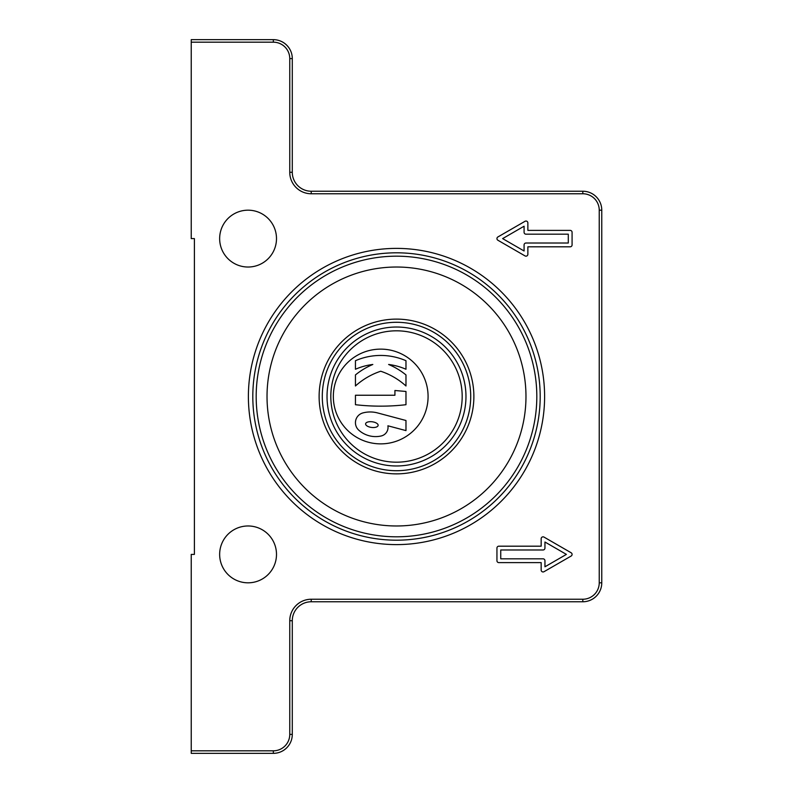 <?xml version="1.0" encoding="UTF-8"?>
<svg xmlns="http://www.w3.org/2000/svg" width="793" height="793" viewBox="0 0 793 793"><rect width="100%" height="100%" fill="white"/><g stroke="black" fill="none" stroke-linecap="round" stroke-linejoin="round"><path stroke-width="1.19" d="M582.815 191.232L311.233 191.232A18.953 18.953 0 0 1 292.29 172.289L292.29 58.603A18.953 18.953 0 0 0 273.337 39.65L191.232 39.65L191.232 42.178L273.337 42.178A16.425 16.425 0 0 1 289.762 58.603L289.762 172.289A21.47 21.47 0 0 0 311.233 193.76L582.815 193.76A16.425 16.425 0 0 1 599.24 210.185L599.24 582.815A16.425 16.425 0 0 1 582.815 599.24L311.233 599.24A21.47 21.47 0 0 0 289.762 620.711L289.762 734.397A16.425 16.425 0 0 1 273.337 750.822L191.232 750.822L191.232 753.35L273.337 753.35A18.953 18.953 0 0 0 292.29 734.397L292.29 620.711A18.953 18.953 0 0 1 311.233 601.768L582.815 601.768A18.953 18.953 0 0 0 601.768 582.815L601.768 210.185A18.953 18.953 0 0 0 582.815 191.232L582.815 193.76M396.5 540.192A143.692 143.692 0 0 1 272.058 324.654A143.692 143.692 0 0 1 520.942 324.654A143.692 143.692 0 0 1 396.5 540.192M396.5 473.867A77.367 77.367 0 0 1 329.491 357.812A77.367 77.367 0 0 1 463.509 357.812A77.367 77.367 0 0 1 396.5 473.867M396.5 525.977A129.477 129.477 0 0 1 284.37 331.761A129.477 129.477 0 0 1 508.63 331.761A129.477 129.477 0 0 1 396.5 525.977M568.294 234.183L525.977 234.183A1.893 1.893 0 0 1 524.084 232.29L524.084 226.213L502.633 238.604L524.084 250.984L524.084 244.918A1.893 1.893 0 0 1 525.977 243.025L568.294 243.025L568.294 234.183M572.08 244.918A1.893 1.893 0 0 1 570.187 246.811L527.87 246.811L527.87 254.266A1.893 1.893 0 0 1 525.025 255.911L497.895 240.239A1.893 1.893 0 0 1 497.895 236.958L525.025 221.297A1.893 1.893 0 0 1 527.87 222.932L527.87 230.386L570.187 230.386A1.893 1.893 0 0 1 572.08 232.29L572.08 244.918M500.74 549.975L500.74 558.817L543.056 558.817A1.893 1.893 0 0 1 544.95 560.71L544.95 566.787L566.4 554.396L544.95 542.015L544.95 548.082A1.893 1.893 0 0 1 543.056 549.975L500.74 549.975M496.943 548.082A1.893 1.893 0 0 1 498.847 546.189L541.163 546.189L541.163 538.734A1.893 1.893 0 0 1 543.998 537.089L571.138 552.761A1.893 1.893 0 0 1 571.138 556.042L543.998 571.703A1.893 1.893 0 0 1 541.163 570.068L541.163 562.614L498.847 562.614A1.893 1.893 0 0 1 496.943 560.71L496.943 548.082M191.232 42.178L191.232 238.604L194.394 238.604L194.394 554.396L191.232 554.396L191.232 750.822M248.387 396.5A148.113 148.113 0 0 1 470.556 268.232A148.113 148.113 0 0 1 470.556 524.768A148.113 148.113 0 0 1 248.387 396.5M219.651 554.396A28.419 28.419 0 0 1 262.285 529.783A28.419 28.419 0 0 1 262.285 579.009A28.419 28.419 0 0 1 219.651 554.396M219.651 238.604A28.419 28.419 0 0 1 262.285 213.991A28.419 28.419 0 0 1 262.285 263.217A28.419 28.419 0 0 1 219.651 238.604M330.81 396.5A65.69 65.69 0 0 0 429.34 453.388A65.69 65.69 0 0 0 429.34 339.612A65.69 65.69 0 0 0 330.81 396.5M333.338 396.5A47.372 47.372 0 0 1 404.39 355.472A47.372 47.372 0 0 1 404.39 437.528A47.372 47.372 0 0 1 333.338 396.5M322.285 396.5A74.215 74.215 0 0 1 433.602 332.227A74.215 74.215 0 0 1 433.602 460.773A74.215 74.215 0 0 1 322.285 396.5M327.023 396.5A69.477 69.477 0 0 1 431.233 336.331A69.477 69.477 0 0 1 431.233 456.669A69.477 69.477 0 0 1 327.023 396.5M405.976 420.498L405.976 430.609L387.906 425.791A8.842 8.842 0 0 1 381.136 435.991A25.267 25.267 0 0 1 358.842 430.232A10.101 10.101 0 0 1 362.976 412.905A28.419 28.419 0 0 1 377.547 412.925L405.976 420.498M378.132 425.395A6.314 2.845 -172.8 0 1 368.428 426.654A6.314 2.845 -172.8 0 1 369.042 421.767A6.314 2.845 -172.8 0 1 378.132 425.395M394.924 395.241L394.924 390.503L405.976 391.464L405.976 404.708A221.059 221.059 0 0 1 355.442 404.708L355.442 395.241L394.924 395.241M405.976 360.716L405.976 369.251A63.162 63.162 0 0 0 388.61 364.473A71.053 71.053 0 0 1 405.976 374.93L405.976 385.983A71.053 71.053 0 0 0 380.709 371.233A71.053 71.053 0 0 0 355.442 385.983L355.442 374.93A71.053 71.053 0 0 1 372.819 364.473A63.162 63.162 0 0 0 355.442 369.251L355.442 360.716A63.162 63.162 0 0 1 405.976 360.716M396.5 536.811A140.311 140.311 0 0 1 274.983 326.339A140.311 140.311 0 0 1 518.017 326.339A140.311 140.311 0 0 1 396.5 536.811M599.24 210.185L601.768 210.185M599.24 582.815L601.768 582.815M311.233 191.232L311.233 193.76M582.815 599.24L582.815 601.768M292.29 172.289L289.762 172.289M311.233 599.24L311.233 601.768M292.29 58.603L289.762 58.603M289.762 620.711L292.29 620.711M273.337 39.65L273.337 42.178M289.762 734.397L292.29 734.397M273.337 750.822L273.337 753.35"/></g></svg>
